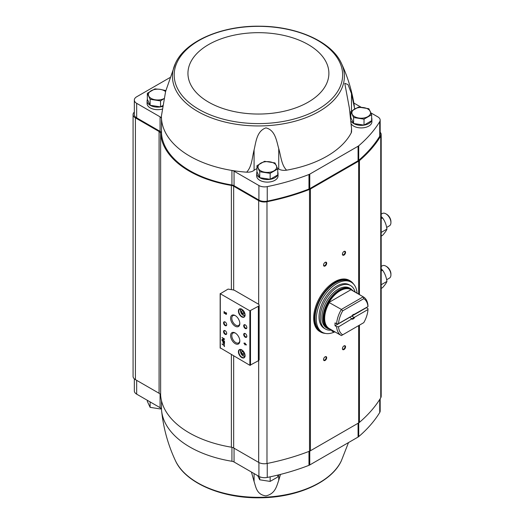 <?xml version="1.0" encoding="UTF-8"?>
<svg xmlns="http://www.w3.org/2000/svg" width="524" height="524" viewBox="0 0 524 524"><rect width="100%" height="100%" fill="white"/><g stroke="black" fill="none" stroke-linecap="round" stroke-linejoin="round"><path stroke-width="0.79" d="M134.327 378.839L134.327 390.884A8.011 4.624 0 0 0 136.672 394.153L160.075 407.665A4.893 2.823 0 0 1 161.503 409.552A96.986 55.996 0 0 0 161.602 410.737A96.986 55.996 0 0 0 231.929 461.277L231.929 447.3M280.484 474.41L278.742 480.331C276.6 486.108 275.388 493.719 265.917 495.887C256.622 494.656 255.941 487.104 254.088 481.569L251.428 472.032M348.499 442.59L341.386 460.714A85.982 49.642 180 0 1 234.935 495.449A85.982 49.642 180 0 1 175.455 460.714C168.047 444.915 163.429 428.259 161.602 410.737M380.175 398.751L380.175 410.967A8.011 4.624 0 0 1 379.723 412.506A184.186 106.339 0 0 1 358.724 436.603A5.338 3.085 0 0 1 358.075 437.055L309.769 464.945A5.338 3.085 0 0 1 308.977 465.325A184.186 106.339 0 0 1 267.24 477.443A8.011 4.624 0 0 1 258.915 476.355L234.051 461.998A4.893 2.823 0 0 0 231.929 461.277M350.864 117.599L353.602 123.5L364.023 125.112L371.647 120.703L371.647 114.736L364.023 119.145L353.602 117.533L350.805 111.514L358.436 107.112L368.857 108.723L371.647 114.736M256.937 165.708L256.937 171.682L259.727 177.695L270.148 179.306L277.772 174.905L277.772 168.938L270.148 173.339L259.727 171.728L256.937 165.708L264.561 161.307L274.982 162.918L277.772 168.938M150.126 105.265L150.126 99.298L147.329 93.279L147.329 99.246L150.126 105.265L160.547 106.876L162.637 105.665M277.772 172.055A10.677 6.164 180 0 1 278.034 173.398L278.034 175.946A10.677 6.164 180 0 1 267.358 182.11A10.677 6.164 180 0 1 256.675 175.946L256.675 173.398A10.677 6.164 180 0 1 257.015 171.859M371.647 117.861A10.677 6.164 180 0 1 371.902 119.203L371.902 121.745A10.677 6.164 180 0 1 363.394 127.784A10.677 6.164 180 0 1 351.427 124.195M370.894 112.87L377.83 116.872A8.011 4.624 0 0 1 380.175 120.147A8.011 4.624 0 0 1 379.723 121.679A184.186 106.339 0 0 1 358.724 145.777A5.338 3.085 0 0 1 358.075 146.235L309.769 174.125A5.338 3.085 0 0 1 308.977 174.499A184.186 106.339 0 0 1 267.24 186.623A8.011 4.624 0 0 1 258.915 185.529L234.051 171.171A4.893 2.823 0 0 0 231.929 170.451A96.986 55.996 0 0 0 246.66 172.173A8.011 4.624 0 0 0 254.088 170.32A16.46 9.504 0 0 1 256.937 168.584M361.246 107.302L353.838 103.025M350.805 114.389A16.46 9.504 0 0 0 350.471 114.553M351.224 132.86A8.011 4.624 0 0 0 351.565 131.517L351.565 128.74L351.224 132.86A96.986 55.996 0 0 1 286.608 170.169A8.011 4.624 0 0 1 278.742 169.082A16.46 9.504 0 0 0 277.609 168.512M220.29 347.871L249.863 365.307L258.358 360.767A2.672 1.539 0 0 0 259.138 359.68L259.138 305.191A2.672 1.539 0 0 0 258.358 304.103L235.007 290.617A5.338 3.085 0 0 0 232.564 289.811A99.521 57.457 0 0 1 228.084 289.084L220.29 293.748L249.863 310.824L258.358 306.278A2.672 1.539 0 0 0 259.138 305.191M224.154 344.392L224.154 345.178L221.993 343.927L224.154 345.585L224.508 346.574L224.154 344.392M224.508 341.989L221.993 340.534L223.047 341.51L223.047 342.408A1.035 0.596 -120 0 0 223.499 343.449A1.035 0.596 -120 0 0 224.292 343.724A1.035 0.596 -120 0 0 224.508 343.253L224.508 341.989M224.508 338.976L221.993 337.522L224.017 339.067L221.993 339.467L221.993 339.847L224.508 341.301L222.477 339.749L224.508 339.349L224.508 338.976M244.793 342.984L244.793 343.652L243.889 343.128L244.793 344.058L244.793 344.726L245.147 344.93L245.147 344.261L246.404 344.989L244.793 342.984M225.831 312.494L225.831 312.9A0.57 0.328 -120 0 1 226.113 313.856A0.57 0.328 -120 0 1 225.536 313.516L224.069 311.472L224.069 313.221L224.423 313.424L224.423 312.108L225.281 313.647A1.068 0.616 -120 0 0 226.361 314.289A1.068 0.616 -120 0 0 226.525 313.431A1.068 0.616 -120 0 0 225.831 312.494M241.747 357.571A4.716 2.725 -120 0 0 245.081 355.645A4.716 2.725 -120 0 0 241.747 349.868A4.716 2.725 -120 0 0 238.413 351.794A4.716 2.725 -120 0 0 241.747 357.571M241.747 316.889A4.716 2.725 -120 0 0 245.081 314.963A4.716 2.725 -120 0 0 241.747 309.186A4.716 2.725 -120 0 0 238.413 311.112A4.716 2.725 -120 0 0 241.747 316.889M245.271 328.509A2.227 1.284 -120 0 0 246.843 327.605A2.227 1.284 -120 0 0 245.271 324.88A2.227 1.284 -120 0 0 243.699 325.784A2.227 1.284 -120 0 0 245.271 328.509M245.271 337.227A2.227 1.284 -120 0 0 246.843 336.323A2.227 1.284 -120 0 0 245.271 333.598A2.227 1.284 -120 0 0 243.699 334.502A2.227 1.284 -120 0 0 245.271 337.227M235.204 326.21A6.524 3.766 -120 0 0 239.815 323.544A6.524 3.766 -120 0 0 235.204 315.559A6.524 3.766 -120 0 0 230.593 318.219A6.524 3.766 -120 0 0 235.204 326.21M235.204 343.646A6.524 3.766 -120 0 0 239.815 340.98A6.524 3.766 -120 0 0 235.204 332.995A6.524 3.766 -120 0 0 230.593 335.655A6.524 3.766 -120 0 0 235.204 343.646M225.137 325.607A2.227 1.284 -120 0 0 226.709 324.697A2.227 1.284 -120 0 0 225.137 321.972A2.227 1.284 -120 0 0 223.565 322.882A2.227 1.284 -120 0 0 225.137 325.607M225.137 334.325A2.227 1.284 -120 0 0 226.709 333.415A2.227 1.284 -120 0 0 225.137 330.69A2.227 1.284 -120 0 0 223.565 331.6A2.227 1.284 -120 0 0 225.137 334.325M225.281 330.782A1.841 1.061 -120 0 0 224.488 330.755A1.841 1.061 -120 0 0 224.207 332.229A1.841 1.061 -120 0 0 225.412 333.853A1.841 1.061 -120 0 0 226.329 333.945A1.841 1.061 -120 0 0 226.702 333.244M225.281 322.064A1.841 1.061 -120 0 0 224.488 322.037A1.841 1.061 -120 0 0 224.207 323.511A1.841 1.061 -120 0 0 225.412 325.135A1.841 1.061 -120 0 0 226.329 325.227A1.841 1.061 -120 0 0 226.702 324.526M235.518 333.185A5.672 3.275 -120 0 0 233.036 333.028A5.672 3.275 -120 0 0 232.086 337.548A5.672 3.275 -120 0 0 235.807 342.604A5.672 3.275 -120 0 0 238.702 342.847A5.672 3.275 -120 0 0 239.802 340.613M235.518 315.749A5.672 3.275 -120 0 0 233.036 315.592A5.672 3.275 -120 0 0 232.086 320.112A5.672 3.275 -120 0 0 235.807 325.162A5.672 3.275 -120 0 0 238.702 325.411A5.672 3.275 -120 0 0 239.802 323.177M245.415 333.69A1.841 1.061 -120 0 0 244.623 333.664A1.841 1.061 -120 0 0 244.341 335.137A1.841 1.061 -120 0 0 245.54 336.755A1.841 1.061 -120 0 0 246.463 336.847A1.841 1.061 -120 0 0 246.837 336.153M245.415 324.972A1.841 1.061 -120 0 0 244.623 324.946A1.841 1.061 -120 0 0 244.341 326.419A1.841 1.061 -120 0 0 245.54 328.037A1.841 1.061 -120 0 0 246.463 328.129A1.841 1.061 -120 0 0 246.837 327.435M243.667 311.315L242.219 310.477L241.492 311.505L242.219 313.378L243.667 314.217L244.394 313.188L243.667 311.315M241.846 309.245A4.447 2.568 -120 0 0 239.71 309.075A4.447 2.568 -120 0 0 239.029 312.638A4.447 2.568 -120 0 0 241.937 316.562A4.447 2.568 -120 0 0 244.158 316.778A4.447 2.568 -120 0 0 245.081 314.852M243.667 351.997L242.219 351.159L241.492 352.194L242.219 354.067L243.667 354.905L244.394 353.87L243.667 351.997M241.846 349.927A4.447 2.568 -120 0 0 239.71 349.757A4.447 2.568 -120 0 0 239.029 353.327A4.447 2.568 -120 0 0 241.937 357.244A4.447 2.568 -120 0 0 244.158 357.466A4.447 2.568 -120 0 0 245.081 355.534M224.423 312.108L225.471 313.542A1.068 0.616 -120 0 0 226.447 314.217M226.191 313.778A0.57 0.328 -120 0 0 226.021 312.789M224.259 311.584L224.069 313.221M244.983 343.096L244.793 343.652M244.073 343.43L244.793 344.058M244.983 343.947L244.793 344.726M246.404 344.772L245.147 344.261M245.638 344.137L245.147 343.593M222.183 337.79L224.017 339.067M222.183 339.428L221.993 339.847M222.183 339.735L224.508 341.078M224.508 339.277L222.477 339.749M222.183 340.79L223.047 341.51M223.237 341.399L223.237 342.303A1.035 0.596 -120 0 0 223.624 343.272A1.035 0.596 -120 0 0 224.377 343.652M224.207 342.179L223.348 341.681L223.348 342.585A0.603 0.347 -120 0 0 224.207 343.076L224.396 342.067L223.348 341.681M224.161 343.272A0.603 0.347 -120 0 0 224.396 342.971L224.396 342.067M224.344 344.504L224.154 345.178M222.183 344.229L224.154 345.585M224.344 345.473L224.154 346.371M242.75 351.466L241.492 352.194M243.247 351.755L243.791 353.156L242.219 354.067M243.791 353.156L244.217 353.405M242.75 310.778L241.492 311.505M243.247 311.066L243.791 312.474L242.219 313.378M243.791 312.474L244.217 312.717M233.665 355.96L233.665 447.974L258.679 462.41A8.011 4.624 0 0 0 266.978 463.504A185.077 106.85 0 0 0 309.514 451.197A6.229 3.596 0 0 0 310.431 450.758L358.671 422.914A6.229 3.596 0 0 0 359.425 422.377A185.077 106.85 0 0 0 380.745 397.821A8.011 4.624 0 0 0 381.197 396.301L381.197 134.537A8.011 4.624 0 0 0 380.175 132.277M134.327 112.103A8.011 4.624 0 0 0 133.07 114.592A8.011 4.624 0 0 0 135.415 117.861L159.08 131.517A5.338 3.085 0 0 1 160.632 133.568A97.877 56.507 0 0 0 231.366 185.424A5.338 3.085 0 0 1 233.665 186.21L258.679 200.646A8.011 4.624 0 0 0 266.978 201.74A185.077 106.85 0 0 0 309.514 189.433A6.229 3.596 0 0 0 310.431 188.994L358.671 161.15A6.229 3.596 0 0 0 359.425 160.619A185.077 106.85 0 0 0 380.745 136.057A8.011 4.624 0 0 0 381.197 134.537M343.986 255.096A2.227 1.284 -60 0 1 342.414 254.192A2.227 1.284 -60 0 1 343.986 251.468A2.227 1.284 -60 0 1 345.558 252.372A2.227 1.284 -60 0 1 343.986 255.096M343.986 349.547A2.227 1.284 -60 0 1 342.414 348.637A2.227 1.284 -60 0 1 343.986 345.912A2.227 1.284 -60 0 1 345.558 346.822A2.227 1.284 -60 0 1 343.986 349.547M325.116 360.44A2.227 1.284 -60 0 1 323.537 359.536A2.227 1.284 -60 0 1 325.116 356.811A2.227 1.284 -60 0 1 326.688 357.715A2.227 1.284 -60 0 1 325.116 360.44M325.116 265.996A2.227 1.284 -60 0 1 323.537 265.085A2.227 1.284 -60 0 1 325.116 262.36A2.227 1.284 -60 0 1 326.688 263.271A2.227 1.284 -60 0 1 325.116 265.996M233.665 447.974A5.338 3.085 0 0 0 231.366 447.188A97.877 56.507 0 0 1 160.632 395.332A5.338 3.085 0 0 0 159.08 393.282L135.415 379.625A8.011 4.624 0 0 1 133.07 376.356L133.07 114.592M169.874 77.624L136.672 96.789A8.011 4.624 0 0 0 134.327 100.058L134.327 114.592A8.011 4.624 0 0 0 136.672 117.861L160.075 131.367A4.893 2.823 0 0 1 161.503 133.26A96.986 55.996 0 0 0 231.929 184.985A4.893 2.823 0 0 1 234.051 185.706L258.915 200.057A8.011 4.624 0 0 0 267.24 201.151A184.186 106.339 0 0 0 308.977 189.026A5.338 3.085 0 0 0 309.769 188.653L358.075 160.763A5.338 3.085 0 0 0 358.724 160.305A184.186 106.339 0 0 0 379.723 136.214A8.011 4.624 0 0 0 380.175 134.675L380.175 120.147M324.972 262.452A1.841 1.061 -60 0 1 325.758 262.426A1.841 1.061 -60 0 1 326.039 263.899A1.841 1.061 -60 0 1 324.841 265.524A1.841 1.061 -60 0 1 323.924 265.616A1.841 1.061 -60 0 1 323.544 264.921M324.972 356.896A1.841 1.061 -60 0 1 325.758 356.877A1.841 1.061 -60 0 1 326.039 358.351A1.841 1.061 -60 0 1 324.841 359.968A1.841 1.061 -60 0 1 323.924 360.06A1.841 1.061 -60 0 1 323.544 359.366M343.849 346.004A1.841 1.061 -60 0 1 344.635 345.978A1.841 1.061 -60 0 1 344.916 347.451A1.841 1.061 -60 0 1 343.718 349.076A1.841 1.061 -60 0 1 342.794 349.161A1.841 1.061 -60 0 1 342.421 348.467M343.849 251.553A1.841 1.061 -60 0 1 344.635 251.533A1.841 1.061 -60 0 1 344.916 253.007A1.841 1.061 -60 0 1 343.718 254.625A1.841 1.061 -60 0 1 342.794 254.716A1.841 1.061 -60 0 1 342.421 254.022M175.455 63.286A85.982 49.642 0 0 0 197.627 111.409A85.982 49.642 0 0 0 301.542 119.249A85.982 49.642 0 0 0 341.386 63.286C331.712 41.756 297.101 26.403 260.232 26.213C222.124 25.447 185.411 41.016 175.455 63.286L165.623 91.418L161.444 115.856A96.986 55.996 0 0 0 161.503 118.732A96.986 55.996 0 0 0 231.929 170.451L231.929 184.985M161.503 133.26L161.503 118.732A4.893 2.823 0 0 0 160.075 116.839L160.075 131.367M134.327 100.058A8.011 4.624 0 0 0 136.672 103.326L160.075 116.839M162.139 109.13A10.677 6.164 180 0 1 147.074 103.51L147.074 100.968A10.677 6.164 180 0 1 147.414 99.422M351.565 128.74L349.344 107.892L344.766 83.323L348.008 84.554L351.486 93.658L354.689 108.959M246.66 172.173C251.946 166.586 252.142 157.6 254.088 149.89C255.941 142.443 256.622 131.046 265.917 127.889C275.388 130.096 276.6 141.342 278.742 148.652C280.956 156.152 281.414 165.106 286.608 170.169M371.902 119.203A10.677 6.164 180 0 1 371.647 120.546M371.562 120.756A10.677 6.164 180 0 1 361.789 125.36A10.677 6.164 180 0 1 351.231 121.372M278.034 173.398A10.677 6.164 180 0 1 277.772 174.747M277.687 174.957A10.677 6.164 180 0 1 265.996 179.516A10.677 6.164 180 0 1 256.675 173.398M162.512 106.483A10.677 6.164 180 0 1 147.074 100.968M147.329 93.279L154.96 88.877L160.167 89.362L165.381 90.488L165.715 91.078M160.547 106.876L160.547 100.909L150.126 99.298M164.359 98.388L160.547 100.909M163.92 98.623A9.34 5.397 180 0 1 155.333 99.783A9.34 5.397 180 0 1 148.731 95.971A9.34 5.397 180 0 1 151.148 90.763A9.34 5.397 180 0 1 160.167 89.362A9.34 5.397 180 0 1 165.571 91.621M259.727 177.695L259.727 171.728M270.148 179.306L270.148 173.339M273.96 170.824A9.34 5.397 180 0 1 264.934 172.219A9.34 5.397 180 0 1 258.332 168.401A9.34 5.397 180 0 1 260.749 163.193A9.34 5.397 180 0 1 269.775 161.798A9.34 5.397 180 0 1 276.377 165.61A9.34 5.397 180 0 1 273.96 170.824M364.023 125.112L364.023 119.145M353.602 123.5L353.602 117.533M350.805 117.134L350.805 111.514M367.835 116.623A9.34 5.397 180 0 1 358.809 118.018A9.34 5.397 180 0 1 352.207 114.206A9.34 5.397 180 0 1 354.624 108.999A9.34 5.397 180 0 1 363.643 107.597A9.34 5.397 180 0 1 370.252 111.415A9.34 5.397 180 0 1 367.835 116.623M147.329 400.303L147.329 401.345L150.126 407.358L150.126 401.921M160.547 407.98L160.547 408.969L150.126 407.358M259.727 476.761L259.727 479.794L257.69 475.641M270.148 476.84L270.148 481.405L259.727 479.794M277.772 475.091L277.772 476.997L270.148 481.405M351.886 315.906L338.222 323.793L336.618 323.799L335.039 322.889A22.244 12.845 120 0 0 335.039 325.797L349.822 317.262L351.886 318.815L338.517 326.852L351.886 318.815M338.517 323.629A20.908 12.072 -60 0 1 342.709 310.83L363.767 298.673L363.211 296.82A22.244 12.845 -60 0 1 363.414 296.931A22.244 12.845 -60 0 1 367.972 305.695L367.972 306.625L353.798 314.57A2.188 1.264 -60 0 0 353.058 314.675M354.309 317.413L367.972 309.527L354.309 317.413L351.624 316.221A2.188 1.264 120 0 0 351.787 315.965M351.624 316.221L366.4 307.693A22.244 12.845 120 0 0 366.414 307.523M367.972 309.527L367.972 308.597L366.4 307.693M338.517 326.852A20.908 12.072 -60 0 0 342.709 334.81L341.379 335.576A22.244 12.845 -60 0 1 341.17 335.465A22.244 12.845 -60 0 1 336.618 326.701L335.039 325.797M336.618 326.701L338.222 326.701M363.767 298.673A20.908 12.072 -60 0 1 367.959 306.632M367.959 309.861A20.908 12.072 -60 0 1 363.767 322.653L342.709 334.81M336.618 323.799A22.244 12.845 -60 0 1 341.379 309.422L342.709 310.83M363.211 296.82L351.1 289.641A22.401 12.93 -60 0 0 328.954 302.427L341.379 309.422L363.211 296.82M351.971 315.861A2.672 1.539 -60 0 1 353.235 314.564A2.672 1.539 -60 0 1 354.506 314.393M354.506 317.623A2.672 1.539 -60 0 1 351.971 319.09M330.218 329.137A22.401 12.93 -60 0 1 328.954 328.587M327.821 328.627L326.635 327.945A23.004 13.277 -60 0 1 326.635 301.385A23.004 13.277 -60 0 1 349.639 288.102L350.825 288.789A23.004 13.277 -60 0 0 327.821 302.066A23.004 13.277 -60 0 0 327.821 328.627L331.233 329.727M334.299 332.085A28.918 16.696 -60 0 1 322.293 332.268A28.918 16.696 -60 0 1 322.293 298.877A28.918 16.696 -60 0 1 351.211 282.181A28.918 16.696 -60 0 1 357.113 293.296M333.506 331.954A3.111 1.795 120 0 1 332.923 331.096L331.666 330.369A3.111 1.795 120 0 0 332.249 331.227L333.506 331.954A3.111 1.795 120 0 0 334.679 331.98A26.691 15.412 120 0 0 334.96 331.875M325.463 329.033L324.205 328.306A25.093 14.489 -60 0 1 324.205 299.328A25.093 14.489 -60 0 1 349.298 284.84L350.556 285.567A25.093 14.489 120 0 0 325.463 300.056A25.093 14.489 120 0 0 325.463 329.033A25.093 14.489 120 0 0 331.587 330.107M322.293 332.268L321.035 331.541A28.918 16.696 -60 0 1 321.035 298.149A28.918 16.696 -60 0 1 349.953 281.454L351.211 282.181M325.122 333.362A29.541 17.056 -60 0 1 320.596 332.006L319.778 331.535A29.541 17.056 -60 0 1 319.778 297.429A29.541 17.056 -60 0 1 349.325 280.373L350.137 280.844A29.541 17.056 -60 0 1 353.576 284.087M332.923 331.096A3.111 1.795 120 0 0 332.694 330.565M355.167 292.169A25.093 14.489 120 0 0 350.556 285.567M328.954 302.427L351.1 289.641M353.798 317.478A2.188 1.264 -60 0 1 352.894 318.33A2.188 1.264 -60 0 1 351.997 318.52M381.197 216.582L382.572 217.879C384.904 221.102 386.358 224.848 386.928 229.112C386.365 230.665 384.911 232.728 382.572 235.315L381.197 236.108M381.197 218.672L382.572 217.879M381.197 232.42L386.928 229.112M386.647 227.429L389.456 225.805A7.12 4.107 -120 0 0 390.93 222.549L390.93 221.659A6.026 3.478 -120 0 0 386.666 214.277L385.893 213.831A7.12 4.107 -120 0 0 382.337 213.478L381.197 214.139M390.93 222.549A7.12 4.107 -120 0 0 385.893 213.831M381.197 268.891L382.572 270.188C384.904 273.41 386.358 277.157 386.928 281.421C386.365 282.973 384.911 285.036 382.572 287.624L381.197 288.416M381.197 270.98L382.572 270.188M381.197 284.735L386.928 281.421M386.647 279.737L389.456 278.113A7.12 4.107 -120 0 0 390.93 274.858L390.93 273.967A6.026 3.478 -120 0 0 386.666 266.585L385.893 266.14A7.12 4.107 -120 0 0 382.337 265.786L381.197 266.447M390.93 274.858A7.12 4.107 -120 0 0 385.893 266.14M258.358 306.278L258.358 360.767M220.29 293.748L220.29 348.237M249.863 310.824L249.863 365.307M250.492 310.824L250.492 365.307M241.937 309.304A3.334 1.926 -120 0 0 240.64 311.61A3.334 1.926 -120 0 0 242.939 315.068A3.334 1.926 -120 0 0 245.075 314.741M243.26 315.252A3.779 2.181 -120 0 0 245.003 315.514M241.937 349.986A3.334 1.926 -120 0 0 240.64 352.298A3.334 1.926 -120 0 0 242.939 355.757A3.334 1.926 -120 0 0 245.075 355.423M243.26 355.94A3.779 2.181 -120 0 0 245.003 356.196M258.679 200.646L258.679 304.32M258.679 360.545L258.679 462.41M233.665 186.21L233.665 290.054M380.745 136.057L380.745 397.821M359.425 160.619L359.425 294.632M359.425 325.155L359.425 422.377M358.671 161.15L358.671 294.193M358.671 325.594L358.671 422.914M310.431 188.994L310.431 450.758M309.514 189.433L309.514 451.197M266.978 201.74L266.978 463.504M231.366 185.424L231.366 289.628M231.366 354.63L231.366 447.188M160.632 133.568L160.632 395.332M159.08 131.517L159.08 393.282M135.415 117.861L135.415 379.625M379.723 121.679L379.723 136.214M358.724 145.777L358.724 160.305M358.075 146.235L358.075 160.763M309.769 174.125L309.769 188.653M308.977 174.499L308.977 189.026M267.24 186.623L267.24 201.151M258.915 185.529L258.915 200.057M234.051 171.171L234.051 185.706M136.672 103.326L136.672 117.861M354.348 106.195C352.095 91.196 347.779 76.89 341.386 63.286A85.982 49.642 0 0 0 341.131 62.749M198.865 109.359A84.226 48.627 0 0 0 339.775 87.56A84.226 48.627 0 0 0 236.619 28.001A84.226 48.627 0 0 0 198.865 109.359M208.591 102.128A70.465 40.682 0 0 0 326.485 83.892A70.465 40.682 0 0 0 240.182 34.06A70.465 40.682 0 0 0 208.591 102.128M254.088 149.89L254.088 170.32M278.742 148.652L278.742 169.082M351.486 93.658L351.486 111.029M379.723 412.506L379.723 399.478M358.724 436.603L358.724 422.875M358.075 437.055L358.075 423.254M309.769 464.945L309.769 451.092M308.977 465.325L308.977 451.406M267.24 477.443L267.24 463.452M258.915 476.355L258.915 462.541M234.051 461.998L234.051 448.197M161.503 409.552L161.503 400.781M160.075 407.665L160.075 394.081M136.672 394.153L136.672 380.352M254.088 481.569L254.088 473.565M278.742 480.331L278.742 474.849M351.296 289.942A22.244 12.845 -60 0 1 351.499 290.054A22.244 12.845 -60 0 1 351.702 290.178M329.465 328.699A22.244 12.845 -60 0 1 329.255 328.581A22.244 12.845 -60 0 1 329.465 302.544M330.52 329.314A22.506 12.995 -60 0 1 328.679 302.564A22.506 12.995 -60 0 1 352.763 290.781M331.004 329.596A22.742 13.126 -60 0 1 328.397 302.4A22.742 13.126 -60 0 1 353.255 291.062M324.369 333.166A29.364 16.951 -60 0 1 320.812 298.025A29.364 16.951 -60 0 1 353.025 283.53M325.208 333.375L320.596 332.006A29.541 17.056 -60 0 1 320.596 297.901A29.541 17.056 -60 0 1 350.137 280.844L353.628 284.146M220.165 293.564L220.165 348.054M245.147 315.441L243.038 315.278C240.195 312.003 239.638 309.874 241.368 308.891M245.147 356.124L243.038 355.96C240.195 352.685 239.638 350.556 241.368 349.574M341.386 460.714C331.712 482.244 297.101 497.597 260.232 497.787C222.124 498.553 185.411 482.984 175.455 460.714M363.414 296.931L351.499 290.054M341.17 335.465L329.255 328.581M353.477 291.193L350.825 288.789"/></g></svg>
